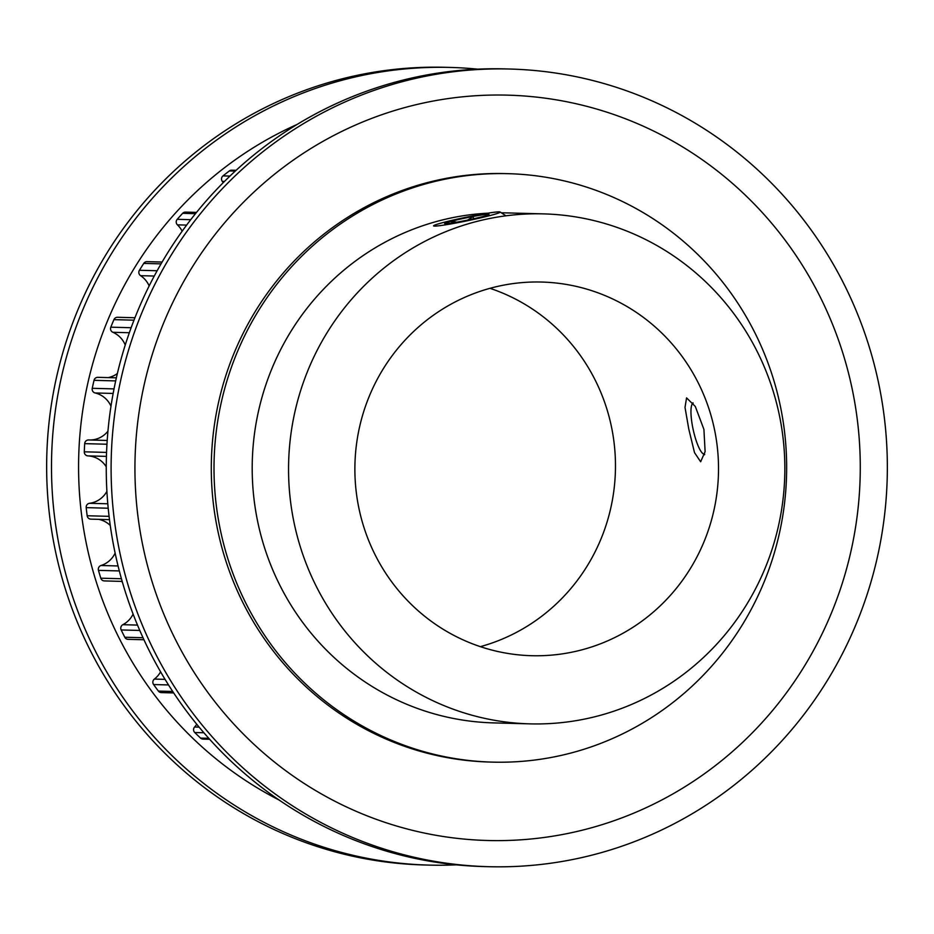 <?xml version="1.0" encoding="UTF-8"?>
<svg xmlns="http://www.w3.org/2000/svg" width="934" height="934" viewBox="0 0 934 934"><rect width="100%" height="100%" fill="white"/><g stroke="black" fill="none" stroke-linecap="round" stroke-linejoin="round"><path stroke-width="1.4" d="M703.921 429.418L705.112 451.612L700.652 461.758L694.511 452.628L688.767 429.01L685.007 407.376L686.572 397.884L695.293 406.442L703.921 429.418M358.866 508.049A186.893 181.803 91.5 0 0 531.668 655.703A186.893 181.803 91.5 0 0 714.533 429.71A186.893 181.803 91.5 0 0 541.732 282.045A186.893 181.803 91.5 0 0 358.866 508.049M480.356 646.655A186.893 181.803 91.5 0 0 611.49 426.931A186.893 181.803 91.5 0 0 490.011 288.326M779.411 415.408A255.087 248.14 91.5 0 0 543.565 213.886A255.087 248.14 91.5 0 0 293.988 522.339A255.087 248.14 91.5 0 0 529.835 723.862A255.087 248.14 91.5 0 0 779.411 415.408M543.565 213.886L507.209 212.905A255.087 248.14 91.5 0 0 501.371 212.824M487.957 213.162A255.087 248.14 91.5 0 0 257.632 521.359A255.087 248.14 91.5 0 0 493.467 722.893L529.835 723.862M780.38 406.208A294.327 286.318 91.5 0 0 508.259 173.677A294.327 286.318 91.5 0 0 220.284 529.59A294.327 286.318 91.5 0 0 492.405 762.121A294.327 286.318 91.5 0 0 780.38 406.208M209.648 739.284L203.04 739.109A3.923 3.818 -88.5 0 1 200.577 738.094A367.249 357.255 -88.5 0 1 194.751 732.525A3.923 3.818 -88.5 0 1 194.599 727.002A23.805 23.163 91.5 0 0 196.747 724.259M173.677 692.935L161.302 692.596A3.923 3.818 -88.5 0 1 158.383 691.078A367.249 357.255 -88.5 0 1 153.596 684.552A3.923 3.818 -88.5 0 1 154.379 679.076A23.805 23.163 91.5 0 0 160.59 671.826M143.941 639.755L128.063 639.323A3.923 3.818 -88.5 0 1 124.782 637.233A367.249 357.255 -88.5 0 1 121.175 629.948A3.923 3.818 -88.5 0 1 122.868 624.694A23.805 23.163 91.5 0 0 133.107 614.082M122.179 581.403L104.339 580.913A3.923 3.818 -88.5 0 1 100.802 578.193A367.249 357.255 -88.5 0 1 98.467 570.37A3.923 3.818 -88.5 0 1 101.024 565.502A23.805 23.163 91.5 0 0 115.127 553.103M109.488 519.643L90.843 519.141A3.923 3.818 -88.5 0 1 87.166 515.755A367.249 357.255 -88.5 0 1 86.185 507.629A3.923 3.818 -88.5 0 1 89.524 503.298A23.805 23.163 91.5 0 0 106.908 491.342M106.266 466.825A23.805 23.163 91.5 0 0 87.901 455.885A3.923 3.818 -88.5 0 1 84.282 451.811A367.249 357.255 -88.5 0 1 84.69 443.638A3.923 3.818 -88.5 0 1 88.707 439.961L107.212 440.451L88.613 439.949M110.994 406.185A23.805 23.163 91.5 0 0 95.128 392.969A3.923 3.818 -88.5 0 1 92.244 388.311A367.249 357.255 -88.5 0 1 94.03 380.325A3.923 3.818 -88.5 0 1 97.848 377.324L116.376 377.826M125.249 345.055A23.805 23.163 91.5 0 0 112.862 332.282A3.923 3.818 -88.5 0 1 110.807 327.18A367.249 357.255 -88.5 0 1 113.925 319.638A3.923 3.818 -88.5 0 1 117.521 317.28L134.951 317.747M149.16 285.944A23.805 23.163 91.5 0 0 140.579 275.67A3.923 3.818 -88.5 0 1 139.423 270.276A367.249 357.255 -88.5 0 1 143.754 263.4A3.923 3.818 -88.5 0 1 147.035 261.648L162.119 262.045M182.165 231.212A23.805 23.163 91.5 0 0 177.425 224.837A3.923 3.818 -88.5 0 1 177.203 219.327A367.249 357.255 -88.5 0 1 182.632 213.326A3.923 3.818 -88.5 0 1 185.492 212.111L196.525 212.403M223.214 182.714A23.805 23.163 91.5 0 0 222.292 181.359A3.923 3.818 -88.5 0 1 223.004 175.884A367.249 357.255 -88.5 0 1 229.355 170.945A3.923 3.818 -88.5 0 1 231.725 170.175L236.139 170.292M108.216 377.605A23.805 23.163 91.5 0 0 117.369 373.542M89.991 439.996A23.805 23.163 91.5 0 0 107.947 431.158M110.259 525.468A23.805 23.163 91.5 0 0 98.712 519.351M122.342 581.975A23.805 23.163 91.5 0 0 120.988 581.368M456.282 864.837A398.97 388.112 -88.5 0 1 428.869 865.094L424.024 864.966A398.97 388.112 -88.5 0 1 55.153 549.752A398.97 388.112 -88.5 0 1 445.506 67.306L450.363 67.435A398.97 388.112 -88.5 0 1 477.718 69.163M428.869 865.094A398.97 388.112 -88.5 0 1 59.998 549.881A398.97 388.112 -88.5 0 1 450.363 67.435M279.068 800.006A372.818 362.661 -88.5 0 1 86.512 544.452A372.818 362.661 -88.5 0 1 297.269 124.362M119.61 551.492A398.97 388.112 91.5 0 0 488.494 866.694A398.97 388.112 91.5 0 0 878.847 384.248A398.97 388.112 91.5 0 0 509.976 69.034A398.97 388.112 91.5 0 0 119.61 551.492M142.879 545.97A372.818 362.661 91.5 0 0 573.091 832.346A372.818 362.661 91.5 0 0 852.333 389.688A372.818 362.661 91.5 0 0 422.121 103.3A372.818 362.661 91.5 0 0 142.879 545.97M509.976 69.034L505.131 68.906A398.97 388.112 91.5 0 0 114.765 551.364A398.97 388.112 91.5 0 0 483.637 866.565L488.494 866.694M508.259 173.677L505.527 173.607A294.327 286.318 91.5 0 0 217.564 529.52A294.327 286.318 91.5 0 0 489.685 762.039L492.405 762.121M472.114 219.116A22.661 1.238 -11.7 0 0 482.189 216.723A22.661 1.238 -11.7 0 0 489.031 214.458A22.661 1.238 -11.7 0 0 488.424 214.225A22.661 1.238 -11.7 0 0 473.094 216.478A22.661 1.238 -11.7 0 0 451.542 221.23A22.661 1.238 -11.7 0 0 444.724 223.635A22.661 1.238 -11.7 0 0 445.308 223.728A22.661 1.238 -11.7 0 0 460.637 221.475A22.661 1.238 -11.7 0 0 472.114 219.116M474.741 219.186A34.009 1.856 -11.7 0 0 500.099 211.995A34.009 1.856 -11.7 0 0 458.991 218.766A34.009 1.856 -11.7 0 0 433.586 225.759A34.009 1.856 -11.7 0 0 474.741 219.186M451.904 222.993L451.542 221.23L456.784 222.187M467.794 220.05L473.094 216.478L473.585 218.79M704.691 454.169A26.164 5.896 77.6 0 1 703.139 453.784A26.164 5.896 77.6 0 1 692.935 428.472A26.164 5.896 77.6 0 1 692.187 404.072A26.164 5.896 77.6 0 1 693.156 403.149M203.892 732.77L194.751 732.525M168.517 684.949L153.596 684.552M139.773 630.45L121.175 629.948M119.319 570.931L98.467 570.37M106.441 456.376L87.901 455.885M113.154 393.447L95.128 392.969M129.359 332.726L112.862 332.282M154.285 276.032L140.579 275.67M186.648 225.094L177.425 224.837M224.51 181.418L222.292 181.359M235.263 171.097L229.355 170.945M229.986 176.071L223.004 175.884M195.498 213.676L182.632 213.326M190.758 219.688L177.203 219.327M161.057 263.867L143.754 263.4M157.157 270.743L139.423 270.276M133.994 320.175L113.925 319.638M131.145 327.717L110.807 327.18M115.688 380.909L94.03 380.325M114.03 388.894L92.244 388.311M106.966 444.234L84.69 443.638M106.569 452.406L84.282 451.811M107.795 503.788L89.524 503.298M108.204 508.224L86.185 507.629M109.08 516.339L87.166 515.755M118.069 565.957L101.024 565.502M121.432 578.741L100.802 578.193M137.496 625.091L122.868 624.694M143.007 637.724L124.782 637.233M165.061 679.368L154.379 679.076M172.708 691.464L158.383 691.078M199.105 727.119L194.599 727.002M208.772 738.315L200.577 738.094M500.099 211.995L505.936 215.812M703.139 453.784L704.563 454.753M692.187 404.072L692.923 402.834"/></g></svg>
